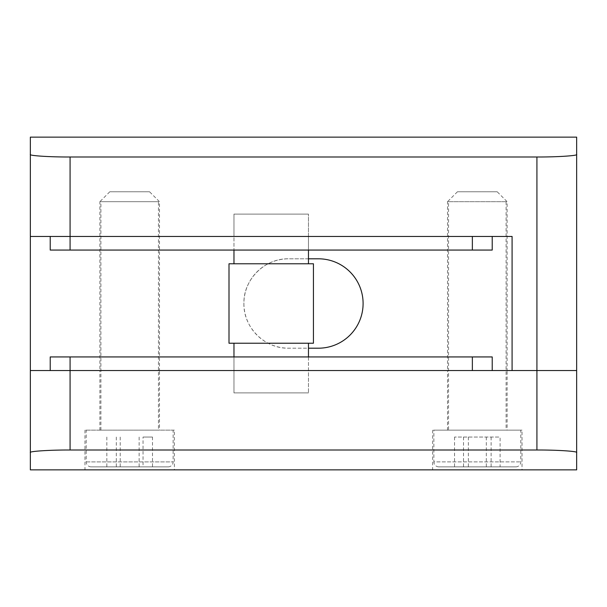 <?xml version="1.0" encoding="UTF-8"?>
<svg xmlns="http://www.w3.org/2000/svg" width="607" height="607" viewBox="0 0 607 607"><rect width="100%" height="100%" fill="white"/><g stroke="black" fill="none" stroke-linecap="round" stroke-linejoin="round"><path stroke-width="0.46" stroke-dasharray="3.04 2.28" d="M308.47 236.457L308.47 250.061L233.968 250.061L308.47 250.061L308.47 214.104L233.968 214.104L308.47 214.104L308.47 236.457L233.968 236.457L233.968 250.061L233.968 214.104L233.968 236.457L308.47 236.457M492.224 236.457L492.224 250.061L50.214 250.061L50.214 236.457L492.224 236.457L50.214 236.457M308.47 356.939L308.47 370.543L233.968 370.543L308.47 370.543L308.47 392.896L233.968 392.896L308.47 392.896L308.47 356.939L233.968 356.939L233.968 392.896L308.47 392.896L233.968 392.896L233.968 356.939L308.47 356.939M492.224 370.543L492.224 356.939L50.214 356.939L50.214 370.543L492.224 370.543L50.214 370.543M149.542 191.759L109.814 191.759L149.542 191.759L159.474 201.691L159.474 370.543L99.882 370.543L159.474 370.543L159.474 430.143L99.882 430.143L159.474 430.143M109.814 191.759L99.882 201.691L159.474 201.691L99.882 201.691L99.882 370.543L159.474 370.543L99.882 370.543L99.882 430.143M497.186 191.759L457.458 191.759L497.186 191.759L507.118 201.691L507.118 370.543L447.526 370.543L507.118 370.543L507.118 430.143L447.526 430.143L507.118 430.143M457.458 191.759L447.526 201.691L507.118 201.691L447.526 201.691L447.526 370.543L507.118 370.543L447.526 370.543L447.526 430.143M174.376 430.143L84.98 430.143L174.376 430.143L174.376 469.871L84.98 469.871L174.376 469.871M84.98 430.143L84.98 469.871M522.02 430.143L432.624 430.143L522.02 430.143L522.02 469.871L432.624 469.871L522.02 469.871M432.624 430.143L432.624 469.871M233.968 370.543L308.47 370.543L233.968 370.543M576.65 370.543L30.35 370.543L30.35 469.871L576.65 469.871L576.65 137.129L30.35 137.129L30.35 370.543L576.65 370.543M158.457 430.143L100.899 430.143L158.457 430.143L158.457 201.691L100.899 201.691L158.457 201.691M100.899 430.143L100.899 201.691M168.177 466.859L91.179 466.859L168.177 466.859A4.97 4.97 0 0 0 173.139 461.897L173.139 430.143L86.209 430.143L173.139 430.143M91.179 466.859A4.97 4.97 0 0 1 86.209 461.897L86.209 430.143M143.047 466.859L106.847 466.859L143.047 466.859L143.047 437.063L152.501 437.063L152.501 466.859M152.501 437.063L143.047 437.063M120.216 437.063L120.216 466.859M106.847 437.063L106.847 466.859M116.309 437.063L116.309 466.859M139.14 437.063L139.14 466.859M438.823 466.851L515.821 466.851L438.823 466.851A4.97 4.97 0 0 1 433.861 461.889L520.791 461.889L433.861 461.889L433.861 430.143L520.791 430.143L433.861 430.143M515.821 466.851A4.97 4.97 0 0 0 520.791 461.889L520.791 430.143M448.543 201.691L506.101 201.691L448.543 201.691L448.543 430.143L506.101 430.143L448.543 430.143M506.101 201.691L506.101 430.143M500.092 466.851L454.552 466.851L500.092 466.851L500.092 437.055L454.552 437.055L500.092 437.055M486.298 437.055L486.298 466.851M463.528 437.055L463.528 466.851M454.552 437.055L454.552 466.851M468.346 437.055L468.346 466.851M491.116 437.055L491.116 466.851M233.968 263.772L308.47 263.772L233.968 263.772M233.968 343.228L308.47 343.228L233.968 343.228M313.432 343.228L229.006 343.228M313.432 263.772L229.006 263.772M308.47 258.802L288.598 258.802A44.698 44.698 0 0 0 243.9 303.5A44.698 44.698 0 0 0 288.598 348.198L308.47 348.198M243.9 303.5C243.384 327.469 264.561 348.722 288.598 348.198L318.402 348.198C342.356 348.759 363.639 327.454 363.1 303.538C363.631 279.554 342.447 258.279 318.402 258.802L288.598 258.802C264.629 258.241 243.339 279.569 243.9 303.5M233.968 214.104L308.47 214.104L233.968 214.104M30.35 370.543L512.088 370.543L512.088 236.457L30.35 236.457M86.209 461.897L173.139 461.897L86.209 461.897"/><path stroke-width="0.91" d="M492.224 236.457L492.224 250.061L50.214 250.061L50.214 236.457M492.224 370.543L492.224 356.939L50.214 356.939L50.214 370.543M30.35 452.572L30.35 370.543L70.078 370.543L70.078 450.007C50.427 449.893 28.575 451.304 30.35 452.572L30.35 469.871L576.65 469.871L576.65 452.572C578.425 451.304 556.573 449.893 536.922 450.007L70.078 450.007M536.922 450.007L536.922 370.543L576.65 370.543L70.078 370.543L70.078 356.939M70.078 250.061L70.078 236.457L512.088 236.457L512.088 370.543L536.922 370.543L536.922 156.993C556.573 157.107 578.425 155.696 576.65 154.428L576.65 452.572M308.47 263.772L308.47 250.061M233.968 263.772L233.968 250.061M229.006 343.228L313.432 343.228L313.432 263.772L229.006 263.772L229.006 343.228M308.47 356.939L308.47 343.228M233.968 356.939L233.968 343.228M576.65 154.428L576.65 137.129L30.35 137.129L30.35 154.428C28.575 155.696 50.427 157.107 70.078 156.993L70.078 236.457L30.35 236.457L30.35 370.543M536.922 156.993L70.078 156.993M30.35 236.457L30.35 154.428M308.47 348.198L318.402 348.198A44.698 44.698 0 0 0 363.1 303.5A44.698 44.698 0 0 0 318.402 258.802L308.47 258.802M472.36 250.061L472.36 236.457M472.36 356.939L472.36 370.543"/></g></svg>

